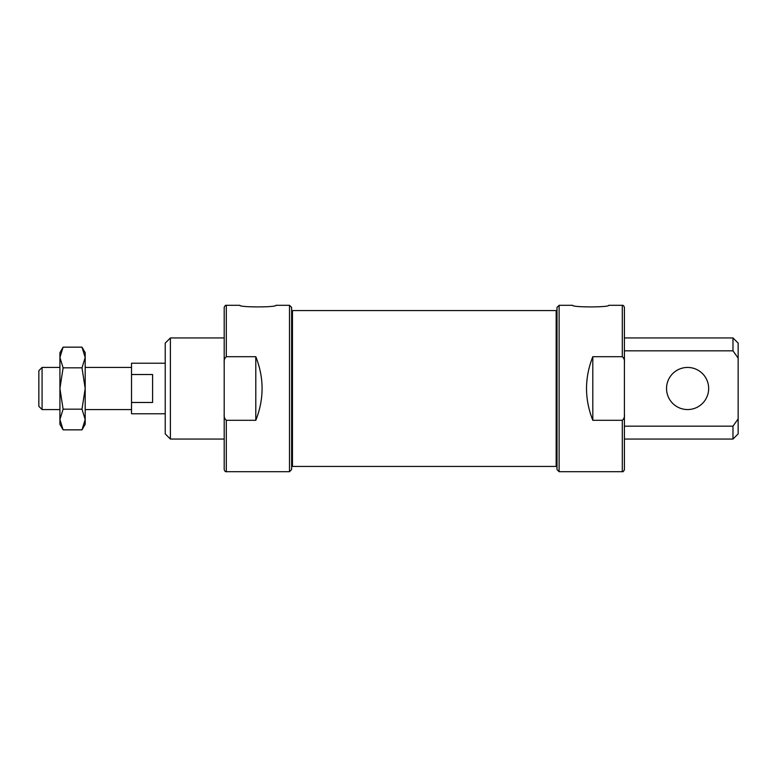 <?xml version="1.0" encoding="UTF-8"?>
<svg xmlns="http://www.w3.org/2000/svg" width="777" height="777" viewBox="0 0 777 777"><rect width="100%" height="100%" fill="white"/><g stroke="black" fill="none" stroke-linecap="round" stroke-linejoin="round"><path stroke-width="1.17" d="M592.812 420.308L622.299 420.308L622.299 471.697C622.96 472.047 623.669 471.348 624.407 469.59L624.407 439.054L732.983 439.054L732.983 426.175L624.407 426.175L624.407 350.825L732.983 350.825L738.15 358.11L732.983 350.825L732.983 337.946L624.407 337.946L624.407 307.41L624.407 362.704C624.708 360.188 624.009 358.178 622.299 356.692L592.812 356.692C584.44 377.894 584.44 399.106 592.812 420.308L592.812 356.692M622.299 471.697L559.11 471.697L559.11 305.303L572.668 305.303C571.571 307.439 609.819 307.439 608.75 305.303L622.299 305.303L622.299 356.692M622.299 420.308C624.009 418.832 624.708 416.831 624.407 414.296L624.407 469.59M624.407 414.296L624.407 362.704M226.311 356.692L226.311 305.303C225.524 305.031 224.825 305.73 224.203 307.41L224.203 362.704C223.902 360.178 224.611 358.178 226.311 356.692L255.798 356.692L255.798 420.308C264.17 399.106 264.17 377.894 255.798 356.692M224.203 362.704L224.203 414.296C223.902 416.812 224.602 418.813 226.311 420.308L255.798 420.308M226.311 305.303L239.87 305.303C238.772 307.439 277.02 307.439 275.952 305.303L289.5 305.303L289.5 471.697L291.608 469.59L291.608 307.41L291.608 465.588L292.453 466.433L556.167 466.433L556.167 310.567L292.453 310.567L292.453 466.433M224.203 414.296L224.203 469.59C224.825 471.27 225.524 471.969 226.311 471.697L289.5 471.697M732.983 337.946L738.15 343.113L738.15 433.887L732.983 439.054M738.15 418.89L732.983 426.175M170.396 439.054L170.396 337.946L165.229 343.113L165.229 433.887L170.396 439.054L224.203 439.054M559.11 305.303L557.002 307.41L557.002 469.59L559.11 471.697M666.54 388.5A21.066 21.066 0 0 1 698.134 370.26A21.066 21.066 0 0 1 698.134 406.74A21.066 21.066 0 0 1 666.54 388.5M165.229 363.228L131.527 363.228L131.527 413.772L165.229 413.772M131.527 374.524L152.593 374.524L152.593 402.476L131.527 402.476M42.084 409.566L42.084 367.434L38.85 370.668L38.85 406.332L42.084 409.566L59.916 409.566M59.916 419.512L63.112 409.178L59.916 388.5L59.916 424.31L63.112 429.846L59.916 419.512M59.916 357.488L59.916 388.5L63.112 367.822L59.916 357.488L63.112 347.154L59.916 357.488L59.916 352.69L63.112 347.154L81.993 347.154L85.188 357.488L85.188 419.512L81.993 429.846L85.188 419.512L85.188 424.31L81.993 429.846L63.112 429.846M81.993 347.154L85.188 352.69L85.188 357.488L81.993 367.822L85.188 388.5L81.993 409.178L85.188 419.512M63.112 409.178L81.993 409.178M63.112 367.822L81.993 367.822M226.311 420.308L226.311 471.697M622.299 305.303C623.076 305.021 623.776 305.72 624.407 307.41M170.396 337.946L224.203 337.946M289.5 305.303L291.608 307.41M291.608 311.412L292.453 310.567M557.002 311.412L556.167 310.567M557.002 465.588L556.167 466.433M85.188 409.566L131.527 409.566M42.084 367.434L59.916 367.434M85.188 367.434L131.527 367.434"/></g></svg>
